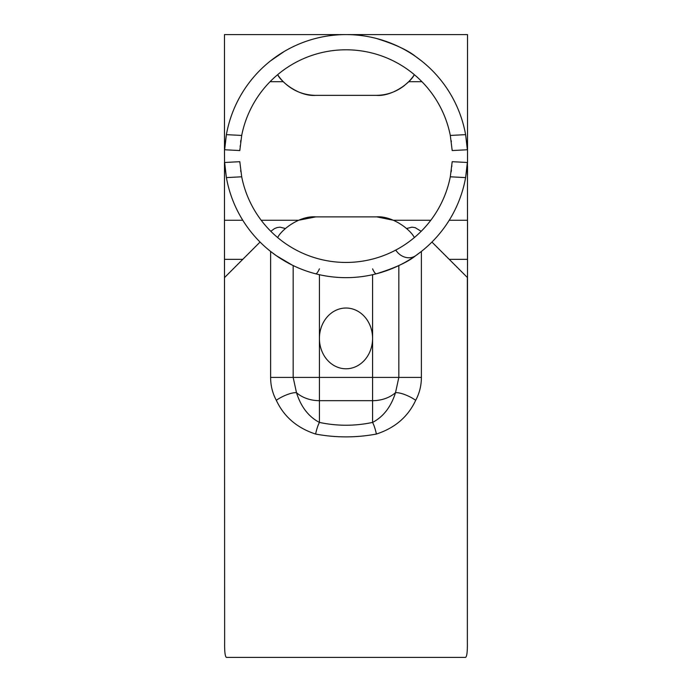 <?xml version="1.0" encoding="UTF-8"?>
<svg xmlns="http://www.w3.org/2000/svg" width="692" height="692" viewBox="0 0 692 692"><rect width="100%" height="100%" fill="white"/><g stroke="black" fill="none" stroke-linecap="round" stroke-linejoin="round"><path stroke-width="1.04" d="M431.929 242.053L467.359 277.475L467.359 642.211L467.524 220.255L449.22 220.255M430.813 220.255L393.385 220.255L376.872 216.89M315.742 216.881L298.615 220.255L261.187 220.255M242.78 220.255L224.476 220.255L224.64 642.211C224.493 651.449 225.073 656.509 226.388 657.4L465.612 657.4C466.927 656.509 467.507 651.449 467.359 642.211M260.071 242.053L224.64 277.475M270.814 231.31L274.482 228.602L277.163 227.547L280.035 227.166L285.415 228.516M406.585 228.516L411.965 227.166L415.191 227.651L421.186 231.31M398.834 265.555L398.834 377.408L319.419 377.408L319.419 338.405A30.379 26.581 -90 0 1 346 308.026A30.379 26.581 -90 0 1 372.581 338.405A30.379 26.581 -90 0 1 346 368.784A30.379 26.581 -90 0 1 319.419 338.405L319.419 274.698M376.379 434.057C394.924 428.019 408.029 416.766 415.684 400.305A15.189 4.394 -154.4 0 0 395.513 392.675C391.041 406.818 383.403 416.74 372.581 422.423A15.189 3.72 77.8 0 1 376.379 434.057C356.129 437.82 335.871 437.82 315.621 434.057A15.189 3.72 102.2 0 1 319.419 422.423C308.589 416.714 300.951 406.801 296.487 392.675A15.189 4.394 154.4 0 0 276.316 400.305C283.962 416.74 297.058 427.993 315.621 434.057M415.684 400.305C419.473 393.22 421.376 385.582 421.385 377.408L398.834 377.408L395.513 392.675A30.379 23.268 0 0 1 372.581 400.677L372.581 422.423C354.858 426.177 337.142 426.177 319.419 422.423L319.419 400.677A30.379 23.268 0 0 1 296.487 392.675L293.166 377.408L293.166 265.555M372.581 274.698L372.581 400.677L319.419 400.677L319.419 377.408L270.615 377.408C270.624 385.582 272.527 393.22 276.316 400.305M224.554 162.49L224.476 149.757L239.813 150.553L241.698 135.442A106.334 106.334 0 0 1 450.302 135.442L452.187 150.553L467.524 149.757L467.524 162.49L452.187 161.686L450.302 176.797A106.334 106.334 0 0 1 241.698 176.797L239.813 161.686L224.476 162.49L224.476 259.344L242.78 259.344M449.22 259.344L467.524 259.344L467.446 162.49M224.961 166.988L226.388 177.593A121.524 121.524 0 0 0 465.612 177.602L467.031 166.997M467.048 166.833L467.29 163.649M224.718 163.693L224.952 166.841M467.524 166.547L467.524 175.007M292.171 265.071L276.316 255.677L270.615 251.438L270.615 377.408M319.419 268.842A15.189 3.123 -75.5 0 1 315.621 273.781M372.581 268.842A15.189 3.123 -104.5 0 0 376.379 273.781C394.942 268.029 408.038 261.991 415.684 255.677A15.189 13.113 -125 0 1 395.781 250.08M421.385 377.408L421.385 251.438L415.684 255.677M450.302 176.797L465.612 177.602L467.359 162.482M239.813 161.686L239.882 162.836M240.652 170.578L240.799 171.564M451.158 171.884L451.409 170.068M451.833 166.4L451.885 165.864M452.127 162.681L452.187 161.686M224.64 162.482L226.388 177.602L241.698 176.797M224.476 175.007L224.476 166.556M414.352 237.572C410.434 229.484 392.174 215.515 376.18 216.881L315.812 216.881C299.826 215.515 281.566 229.484 277.648 237.572M372.581 216.881L319.419 216.881M467.039 145.259L465.612 134.655A121.524 121.524 0 0 0 226.388 134.646L224.64 149.766L231.993 150.147L224.476 149.757L224.476 34.6L467.524 34.6L467.524 149.757L460.007 150.147M241.698 135.442L226.388 134.646L224.969 145.251M224.952 145.406L224.71 148.59M467.282 148.555L467.048 145.406M224.476 145.701L224.476 137.241M376.379 38.458C394.924 44.21 408.029 50.248 415.684 56.562L421.385 60.809M270.615 60.809L284.161 51.511M346 95.358L376.18 95.358C392.174 96.724 410.434 82.755 414.352 74.675A45.568 45.568 0 0 1 408.704 81.708L421.947 81.708M452.187 150.553L452.118 149.411M451.348 141.67L451.201 140.684M240.842 140.355L240.591 142.18M240.167 145.848L240.115 146.375M239.873 149.559L239.813 150.553M467.359 149.766L465.612 134.646L450.302 135.442M467.524 137.241L467.524 145.692M315.128 95.358C302.733 94.968 292.119 90.418 283.296 81.708L270.053 81.708M283.296 81.708A45.568 45.568 0 0 1 277.648 74.675C281.566 82.755 299.826 96.724 315.82 95.358L376.18 95.358C386.361 95.262 395.539 92.174 403.704 86.102M403.894 85.964L408.704 81.708M319.419 95.358L315.777 95.358M467.524 265.391L467.524 260.763M224.476 260.763L224.476 265.382M224.476 162.49L231.993 162.101M467.524 162.49L460.007 162.101M315.82 216.881L376.206 216.881"/></g></svg>
